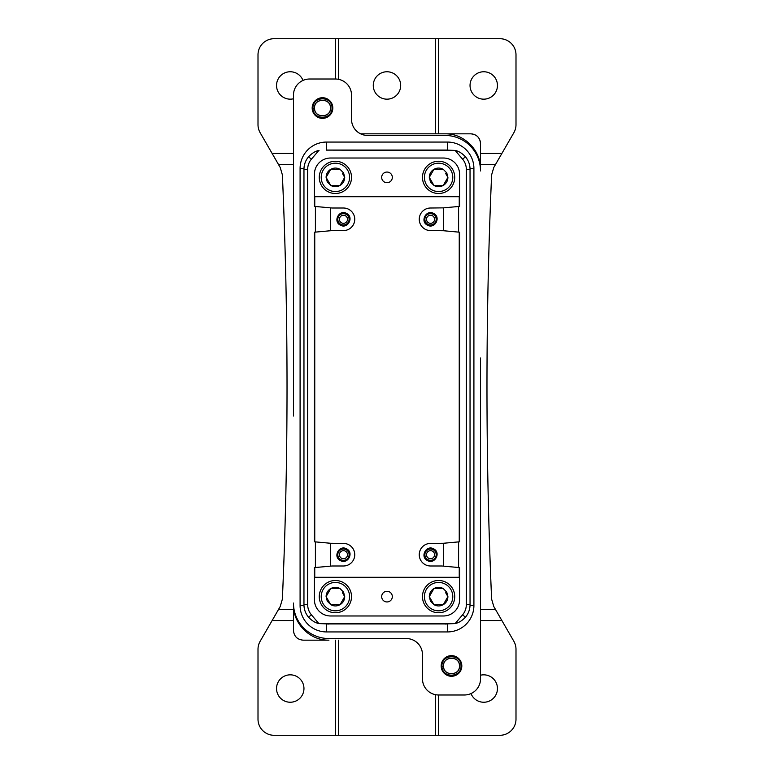<?xml version="1.0" encoding="UTF-8"?>
<svg xmlns="http://www.w3.org/2000/svg" width="774" height="774" viewBox="0 0 774 774"><rect width="100%" height="100%" fill="white"/><g stroke="black" fill="none" stroke-linecap="round" stroke-linejoin="round"><path stroke-width="1.16" d="M320.494 640.166L328.95 640.166C309.997 640.649 292.988 623.641 293.472 604.688L293.472 630.491C294.052 636.363 297.274 639.585 303.147 640.166L328.95 640.166M315.405 206.484L332.172 208.013L343.463 208.013A11.291 11.291 0 0 1 354.753 219.303A11.291 11.291 0 0 1 343.463 230.584L332.172 230.584L315.405 232.113L315.405 206.484L314.438 206.397L314.438 196.722L459.562 196.722L459.562 206.397L443.434 207.867L443.434 230.729L458.595 232.113L458.595 206.484M314.438 567.603L314.438 577.278L459.562 577.278L459.562 567.603L459.562 599.85A16.128 16.128 0 0 1 443.434 615.978L330.566 615.978A16.128 16.128 0 0 1 314.438 599.85L314.438 567.603L332.172 565.988L343.463 565.988A11.291 11.291 0 0 0 354.753 554.697A11.291 11.291 0 0 0 343.463 543.416L330.566 543.271L330.566 566.133M459.562 541.8L459.562 232.2L459.562 541.8L458.595 541.887L458.595 567.516L441.828 565.988L430.538 565.988A11.291 11.291 0 0 1 419.247 554.697A11.291 11.291 0 0 1 430.538 543.416L443.434 543.271L443.434 566.133M459.243 196.722L459.243 206.426M459.243 232.171L459.243 541.829M459.243 567.574L459.243 577.278M314.438 206.397L314.438 174.15A16.128 16.128 0 0 1 330.566 158.022L443.434 158.022A16.128 16.128 0 0 1 459.562 174.15L459.562 206.397M389.554 182.045A5.321 5.321 0 0 1 382.327 179.926A5.321 5.321 0 0 1 384.446 172.708A5.321 5.321 0 0 1 391.673 174.827A5.321 5.321 0 0 1 389.554 182.045M314.757 577.278L314.757 567.574M314.757 541.829L314.757 232.171M314.757 206.426L314.757 196.722M459.562 567.603L458.595 567.516M443.434 230.729L430.538 230.584A11.291 11.291 0 0 1 419.247 219.303A11.291 11.291 0 0 1 430.538 208.013L443.434 207.867M384.446 591.955A5.321 5.321 0 0 1 391.673 594.074A5.321 5.321 0 0 1 389.554 601.292A5.321 5.321 0 0 1 382.327 599.173A5.321 5.321 0 0 1 384.446 591.955M427.364 225.099C434.659 229.549 441.393 217.233 433.711 213.498C426.416 209.048 419.682 221.374 427.364 225.099M427.829 224.257A5.641 5.641 0 0 0 435.491 222.003A5.641 5.641 0 0 0 433.247 214.35A5.641 5.641 0 0 0 425.584 216.594A5.641 5.641 0 0 0 427.829 224.257M428.603 222.835A4.034 4.034 0 0 0 434.079 221.229A4.034 4.034 0 0 0 432.473 215.762A4.034 4.034 0 0 0 426.996 217.368A4.034 4.034 0 0 0 428.603 222.835M335.606 640.166L335.606 735.3L274.122 735.3A16.128 16.128 0 0 1 258.003 719.172L258.003 649.318A16.128 16.128 0 0 1 260.161 641.259L272.129 620.535L293.472 620.535M290.25 702.241A13.709 13.709 0 0 0 303.959 688.541A13.709 13.709 0 0 0 290.25 674.831A13.709 13.709 0 0 0 276.541 688.541A13.709 13.709 0 0 0 290.25 702.241M335.597 735.3L438.403 735.3M338.625 640.166L338.625 735.3M435.375 694.665L435.375 735.3M480.528 609.409L495.457 609.409L513.839 641.259A16.128 16.128 0 0 1 515.997 649.318L515.997 719.172A16.128 16.128 0 0 1 499.878 735.3L438.394 735.3L438.394 694.984M470.998 693.572A13.709 13.709 0 0 0 497.459 688.541A13.709 13.709 0 0 0 480.528 675.218M335.606 79.016L335.606 38.7L274.122 38.7A16.128 16.128 0 0 0 258.003 54.828L258.003 124.682A16.128 16.128 0 0 0 260.161 132.741L280.227 167.494L282.375 174.856C288.576 316.285 288.576 457.715 282.375 599.144L280.227 606.506L272.129 620.535M495.457 609.409L493.773 606.506L491.625 599.144C485.424 457.715 485.424 316.285 491.625 174.856L493.773 167.494L513.839 132.741A16.128 16.128 0 0 0 515.997 124.682L515.997 54.828A16.128 16.128 0 0 0 499.878 38.7L438.394 38.7L438.394 133.834M303.002 80.428A13.709 13.709 0 0 0 276.541 85.459A13.709 13.709 0 0 0 293.472 98.782M335.597 38.7L438.403 38.7M315.405 232.113L314.438 232.2L314.438 541.8L314.438 232.2M340.289 225.099C347.584 229.549 354.318 217.233 346.636 213.498C339.341 209.048 332.607 221.374 340.289 225.099M340.289 560.502C347.584 564.952 354.318 552.626 346.636 548.901C339.341 544.451 332.607 556.767 340.289 560.502M340.753 224.257A5.641 5.641 0 0 0 348.416 222.003A5.641 5.641 0 0 0 346.172 214.35A5.641 5.641 0 0 0 338.509 216.594A5.641 5.641 0 0 0 340.753 224.257M340.753 559.65A5.641 5.641 0 0 0 348.416 557.406A5.641 5.641 0 0 0 346.172 549.743A5.641 5.641 0 0 0 338.509 551.997A5.641 5.641 0 0 0 340.753 559.65M341.528 222.835A4.034 4.034 0 0 0 347.004 221.229A4.034 4.034 0 0 0 345.398 215.762A4.034 4.034 0 0 0 339.921 217.368A4.034 4.034 0 0 0 341.528 222.835M341.528 558.238A4.034 4.034 0 0 0 347.004 556.632A4.034 4.034 0 0 0 345.398 551.165A4.034 4.034 0 0 0 339.921 552.771A4.034 4.034 0 0 0 341.528 558.238M455.209 150.495L462.6 159.192A15.625 15.625 0 0 1 466.316 169.312L466.316 604.688A15.625 15.625 0 0 1 462.6 614.808L465.435 617.217A19.35 19.35 0 0 0 470.041 604.688L470.041 169.312A19.35 19.35 0 0 0 465.435 156.783C462.01 153.194 458.605 151.104 455.209 150.495A19.35 19.35 0 0 0 454.967 150.437L326.299 150.127M465.435 617.217C462.01 620.806 458.605 622.896 455.209 623.505A19.35 19.35 0 0 1 454.967 623.563L319.033 623.563A19.35 19.35 0 0 1 318.791 623.505L311.4 614.808A15.625 15.625 0 0 1 307.684 604.688L307.684 169.312A15.625 15.625 0 0 1 311.4 159.192L308.565 156.783C311.99 153.194 315.395 151.104 318.791 150.495A19.35 19.35 0 0 1 319.033 150.437M449.501 623.563A20.966 20.966 0 0 1 447.701 623.873L454.967 623.563M447.701 150.127L454.967 150.437M447.014 150.059L326.986 150.059M311.4 614.808L308.565 617.217A19.35 19.35 0 0 1 303.959 604.688L303.959 169.312A19.35 19.35 0 0 1 308.565 156.783M318.791 150.495L311.4 159.192M308.565 617.217C311.99 620.806 315.395 622.896 318.791 623.505M324.5 623.563A20.966 20.966 0 0 0 326.299 623.873L319.033 623.563M447.469 142.058A26.442 26.442 0 0 1 473.911 168.5L473.911 605.491A26.442 26.442 0 0 1 447.469 631.932L326.531 631.932A26.442 26.442 0 0 1 300.089 605.491L300.089 168.5A26.442 26.442 0 0 1 326.531 142.058L447.469 142.058L447.469 150.098M445.05 624.038A20.966 20.966 0 0 0 447.014 623.941L326.986 623.941A20.966 20.966 0 0 0 328.95 624.038M326.299 623.873L326.986 623.941L326.299 623.873M427.829 559.65A5.641 5.641 0 0 0 435.491 557.406A5.641 5.641 0 0 0 433.247 549.743A5.641 5.641 0 0 0 425.584 551.997A5.641 5.641 0 0 0 427.829 559.65M427.364 560.502C434.659 564.943 441.383 552.636 433.711 548.901C426.416 544.461 419.692 556.767 427.364 560.502M428.603 558.238A4.034 4.034 0 0 0 434.079 556.632A4.034 4.034 0 0 0 432.473 551.165A4.034 4.034 0 0 0 426.996 552.771A4.034 4.034 0 0 0 428.603 558.238M480.528 357.975L480.528 678.866A16.128 16.128 0 0 1 464.4 694.984L438.597 694.984A16.128 16.128 0 0 1 422.478 678.866L422.478 654.678A16.128 16.128 0 0 0 406.35 638.55L328.95 638.55L406.35 638.55M443.928 658.955L441.18 666.259L443.57 666.221L441.19 666.337L442.931 671.706M461.817 665.611L460.075 660.212M448.601 675.866L456.447 675.015A10.323 10.323 0 0 0 460.559 661.015A10.323 10.323 0 0 0 446.55 656.903A10.323 10.323 0 0 0 442.447 670.913A10.323 10.323 0 0 0 456.447 675.015C459.979 672.925 461.768 669.8 461.817 665.659M441.18 666.259C441.248 662.109 443.038 658.984 446.55 656.903L454.396 656.062M293.472 416.025L293.472 95.134A16.128 16.128 0 0 1 309.6 79.016L335.403 79.016A16.128 16.128 0 0 1 351.522 95.134L351.522 119.322A16.128 16.128 0 0 0 367.65 135.45L445.05 135.45L367.65 135.45M314.921 101.026L312.183 108.341L314.573 108.302L312.183 108.418L313.102 112.307M313.112 112.317L313.925 113.788M332.81 107.683L331.069 102.294M319.614 117.948L327.45 117.097A10.323 10.323 0 0 0 331.553 103.087A10.323 10.323 0 0 0 317.553 98.985A10.323 10.323 0 0 0 313.441 112.985A10.323 10.323 0 0 0 327.45 117.097C330.982 114.997 332.772 111.882 332.82 107.741M312.183 108.341C312.241 104.18 314.031 101.065 317.553 98.985L325.409 98.134M445.05 133.834C464.003 133.351 481.012 150.359 480.528 169.312L480.528 143.509C479.948 137.637 476.726 134.415 470.853 133.834L360.626 133.834M386.981 71.759A13.709 13.709 0 0 1 400.68 85.459A13.709 13.709 0 0 1 386.981 99.169A13.709 13.709 0 0 1 373.271 85.459A13.709 13.709 0 0 1 386.981 71.759M447.778 596.377L445.872 593.097M443.279 604.678L447.914 596.599L446.753 592.139L443.231 588.55L433.924 588.579L429.289 596.648L433.972 604.697L443.279 604.678L447.914 596.599C447.807 600.111 446.259 602.811 443.279 604.678L433.972 604.697C437.078 606.352 440.183 606.342 443.279 604.678M431.331 600.15L433.972 604.697L430.441 601.108L429.425 596.88M344.575 596.396L342.688 593.116M340.057 604.688L344.711 596.628L343.569 592.158L340.057 588.559L330.75 588.559L326.086 596.628L330.75 604.688L340.057 604.688L344.711 596.628C344.594 600.14 343.037 602.83 340.057 604.688L330.75 604.688C333.846 606.342 336.951 606.342 340.057 604.688M328.118 600.131L330.75 604.688L327.228 601.088L326.222 596.851M443.231 588.55L433.924 588.579L429.289 596.648C429.396 593.136 430.944 590.446 433.924 588.579C437.02 586.905 440.125 586.905 443.231 588.55M344.575 177.149L342.688 173.869M340.057 185.441L344.711 177.372L343.569 172.912L340.057 169.312L330.75 169.312L326.086 177.372L330.75 185.441L340.057 185.441L344.711 177.372C344.594 180.893 343.037 183.583 340.057 185.441L330.75 185.441C333.846 187.095 336.951 187.095 340.057 185.441M328.118 180.884L330.75 185.441L327.228 181.842L326.222 177.604M447.778 177.149L445.882 173.869M443.25 185.441L447.914 177.372L446.772 172.912L443.25 169.312L433.943 169.312L429.289 177.372L433.943 185.441L443.25 185.441L447.914 177.372C447.798 180.893 446.24 183.583 443.25 185.441L433.943 185.441C437.049 187.095 440.154 187.095 443.25 185.441M431.312 180.884L433.943 185.441L430.431 181.842L429.425 177.604M340.057 588.559L330.75 588.559L326.086 596.628C326.202 593.107 327.76 590.417 330.75 588.559C333.846 586.905 336.951 586.905 340.057 588.559M340.057 169.312L330.75 169.312L326.086 177.372C326.202 173.86 327.76 171.17 330.75 169.312C333.846 167.658 336.951 167.658 340.057 169.312M443.25 169.312L433.943 169.312L429.289 177.372C429.406 173.86 430.963 171.17 433.943 169.312C437.049 167.658 440.154 167.658 443.25 169.312M431.757 584.196A14.193 14.193 0 0 0 426.164 603.468A14.193 14.193 0 0 0 445.437 609.061A14.193 14.193 0 0 0 451.029 589.788A14.193 14.193 0 0 0 431.757 584.196M328.602 584.176A14.193 14.193 0 0 0 322.952 603.43A14.193 14.193 0 0 0 342.205 609.08A14.193 14.193 0 0 0 347.855 589.827A14.193 14.193 0 0 0 328.602 584.176M446.375 610.754A16.128 16.128 0 0 0 452.732 588.85A16.128 16.128 0 0 0 430.828 582.493A16.128 16.128 0 0 0 424.471 604.397A16.128 16.128 0 0 0 446.375 610.754M328.602 164.92A14.193 14.193 0 0 0 322.952 184.173A14.193 14.193 0 0 0 342.205 189.823A14.193 14.193 0 0 0 347.855 170.57A14.193 14.193 0 0 0 328.602 164.92M431.795 164.92A14.193 14.193 0 0 0 426.145 184.173A14.193 14.193 0 0 0 445.398 189.823A14.193 14.193 0 0 0 451.048 170.57A14.193 14.193 0 0 0 431.795 164.92M343.134 610.773A16.128 16.128 0 0 0 349.548 588.898A16.128 16.128 0 0 0 327.673 582.474A16.128 16.128 0 0 0 321.249 604.359A16.128 16.128 0 0 0 343.134 610.773M343.134 191.526A16.128 16.128 0 0 0 349.548 169.641A16.128 16.128 0 0 0 327.673 163.227A16.128 16.128 0 0 0 321.249 185.102A16.128 16.128 0 0 0 343.134 191.526M446.327 191.526A16.128 16.128 0 0 0 452.751 169.641A16.128 16.128 0 0 0 430.866 163.227A16.128 16.128 0 0 0 424.452 185.102A16.128 16.128 0 0 0 446.327 191.526M472.411 148.347C477.732 154.935 480.441 162.463 480.528 170.928A35.478 35.478 0 0 0 445.05 135.45M480.528 169.312L480.528 170.928M293.472 604.688L293.472 603.072A35.478 35.478 0 0 0 328.95 638.55M462.6 614.808L455.209 623.505M330.566 543.271L315.405 541.887L315.405 567.516M330.566 207.867L330.566 230.729M315.405 541.887L314.438 541.8M435.375 38.7L435.375 133.834M338.625 38.7L338.625 79.335M483.75 71.759A13.709 13.709 0 0 0 470.041 85.459A13.709 13.709 0 0 0 483.75 99.169A13.709 13.709 0 0 0 497.459 85.459A13.709 13.709 0 0 0 483.75 71.759M443.434 543.271L458.595 541.887M458.595 232.113L459.562 232.2M480.528 620.535L501.871 620.535M278.543 609.409L293.472 609.409M278.543 164.591L293.472 164.591M272.129 153.465L293.472 153.465M480.528 153.465L501.871 153.465M480.528 164.591L495.457 164.591M466.316 604.688L470.041 604.688M466.316 169.312L470.041 169.312M462.6 159.192L465.435 156.783M307.684 169.312L303.959 169.312M307.684 604.688L303.959 604.688M326.531 142.058L326.531 150.098M300.089 168.5L303.969 168.5M300.089 605.491L303.969 605.491M473.911 605.491L470.031 605.491M473.911 168.5L470.031 168.5M441.673 666.23C440.716 653.566 461.594 652.995 461.333 665.698C462.291 678.363 441.403 678.933 441.673 666.23M461.004 665.708C461.933 677.956 441.731 678.498 441.993 666.221C441.074 653.972 461.265 653.42 461.004 665.708M459.524 665.708C460.356 676.05 443.308 676.582 443.473 666.221C442.651 655.878 459.698 655.336 459.524 665.708M312.667 108.302C311.709 95.637 332.597 95.067 332.327 107.77C333.284 120.434 312.406 121.005 312.667 108.302M332.007 107.78C332.926 120.028 312.735 120.58 312.996 108.292C312.067 96.044 332.269 95.502 332.007 107.78M330.527 107.78C331.349 118.122 314.302 118.664 314.476 108.292C313.644 97.95 330.692 97.418 330.527 107.78M445.669 592.739L446.753 592.139M342.476 592.758L343.569 592.158M342.476 173.511L343.569 172.912M445.679 173.511L446.772 172.912M326.531 631.932L326.531 623.902M447.469 631.932L447.469 623.902M443.57 666.221C443.415 676.466 460.259 675.915 459.427 665.698C459.582 655.462 442.747 656.013 443.57 666.221M314.573 108.302C314.418 118.538 331.253 117.987 330.43 107.78C330.585 97.534 313.741 98.085 314.573 108.302M480.47 142.455C479.599 137.588 476.736 134.744 471.879 133.892M293.481 630.752C294.139 636.402 297.303 639.537 302.953 640.156"/></g></svg>
